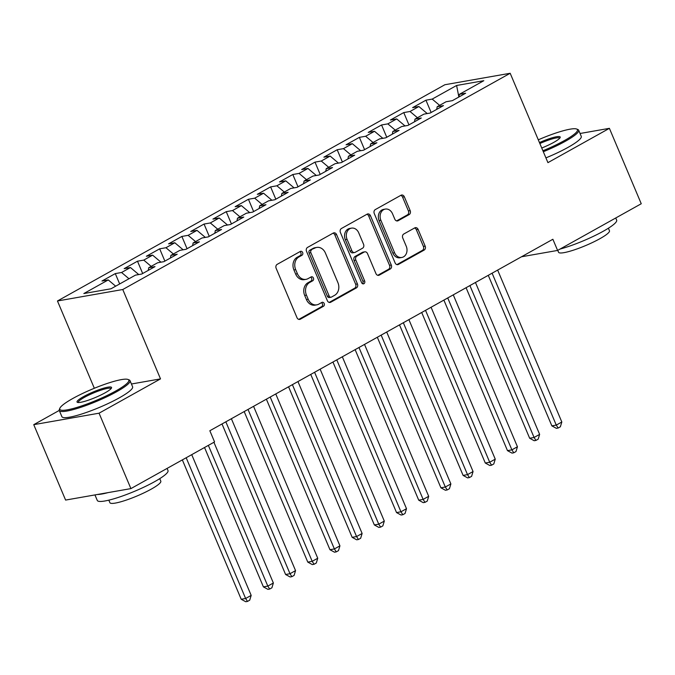 <?xml version="1.0" encoding="UTF-8"?>
<svg xmlns="http://www.w3.org/2000/svg" width="675" height="675" viewBox="0 0 675 675"><rect width="100%" height="100%" fill="white"/><g stroke="black" fill="none" stroke-linecap="round" stroke-linejoin="round"><path stroke-width="1.01" d="M302.645 252.517A2.109 1.713 80 0 0 300.308 251.446L277.172 264.364A3.012 2.447 80 0 0 276.151 268.321L296.992 317.672A3.012 2.447 80 0 0 299.692 319.427A3.012 2.447 80 0 0 300.333 319.199L323.468 306.281A2.109 1.713 80 0 0 321.848 302.442L318.853 304.113A9.644 7.83 80 0 1 316.82 304.838A9.644 7.83 80 0 1 308.18 299.227L306.442 295.118A9.644 7.83 80 0 1 309.707 282.454L312.702 280.783A2.109 1.713 80 0 0 311.082 276.944L308.087 278.615A9.644 7.83 80 0 1 306.045 279.34A9.644 7.83 80 0 1 297.413 273.738L295.675 269.62A9.644 7.83 80 0 1 298.941 256.956L301.936 255.285A2.109 1.713 80 0 0 302.645 252.517M306.045 279.34L304.282 279.652A9.644 7.83 80 0 1 295.642 274.042L293.912 269.933A9.644 7.83 80 0 1 297.169 257.268L300.164 255.597A2.109 1.713 80 0 0 299.843 251.707M298.797 319.376L321.705 306.585A2.109 1.713 80 0 0 321.384 302.704M316.82 304.838L315.056 305.151A9.644 7.83 80 0 1 306.416 299.54L304.678 295.431A9.644 7.83 80 0 1 307.943 282.766L310.939 281.095A2.109 1.713 80 0 0 310.61 277.206M409.151 214.582A3.012 2.447 80 0 0 410.172 210.625L404.325 196.779A3.012 2.447 80 0 0 401.625 195.024A3.012 2.447 80 0 0 400.984 195.252L375.283 209.596A3.012 2.447 80 0 0 374.271 213.553L395.111 262.904A3.012 2.447 80 0 0 397.811 264.659A3.012 2.447 80 0 0 398.444 264.431L424.145 250.079A3.012 2.447 80 0 0 425.166 246.122L418.103 229.407A3.012 2.447 80 0 0 415.403 227.652A3.012 2.447 80 0 0 414.771 227.88L403.768 234.014A3.012 2.447 80 0 0 402.747 237.971L406.249 246.265A8.066 6.547 80 0 1 401.819 257.462A8.066 6.547 80 0 1 394.597 252.771L380.877 220.286A8.066 6.547 80 0 1 385.307 209.09A8.066 6.547 80 0 1 392.529 213.781L394.816 219.198A3.012 2.447 80 0 0 397.516 220.944A3.012 2.447 80 0 0 398.149 220.717L409.151 214.582L407.388 214.895A3.012 2.447 80 0 0 408.409 210.938L402.562 197.092A3.012 2.447 80 0 0 400.756 195.379M552.876 239.262L209.841 430.743L214.557 441.914L130.908 488.607L99.056 413.193L160.515 378.886L122.766 289.516L510.182 73.271L547.931 162.641L609.398 128.334L641.25 203.749L557.601 250.433L552.876 239.262M336.589 234.588A3.012 2.447 80 0 0 333.889 232.833A3.012 2.447 80 0 0 333.256 233.061L307.555 247.404A3.012 2.447 80 0 0 306.534 251.362L327.375 300.712A3.012 2.447 80 0 0 330.075 302.468A3.012 2.447 80 0 0 330.716 302.24L356.417 287.887A3.012 2.447 80 0 0 357.429 283.93L336.589 234.588L334.825 234.9A3.012 2.447 80 0 0 333.02 233.187M341.423 228.504L367.116 214.161A3.012 2.447 80 0 1 367.757 213.933A3.012 2.447 80 0 1 370.457 215.688L391.298 265.03A3.012 2.447 80 0 1 390.277 268.988L379.282 275.13A3.012 2.447 80 0 1 378.641 275.358A3.012 2.447 80 0 1 375.95 273.603L367.495 253.589A3.012 2.447 80 0 0 364.795 251.834A3.012 2.447 80 0 0 364.154 252.062L356.864 256.137A3.012 2.447 80 0 0 355.843 260.094L364.643 280.927A2.109 1.713 80 0 1 361.589 282.631L340.402 232.462A3.012 2.447 80 0 1 341.423 228.504M122.766 289.516L57.459 300.983L444.876 84.738L510.182 73.271M119.669 283.947L115.298 273.594L101.984 281.019L108.253 279.923L83.843 293.549L111.029 288.773L135.43 275.147L141.699 274.05L155.014 266.617L148.745 267.722L157.621 262.769L163.89 261.664L177.204 254.23L170.935 255.336L179.812 250.383L186.072 249.278L199.387 241.852L193.126 242.949L202.002 237.997L208.263 236.891L221.577 229.466L215.308 230.563L224.184 225.61L230.453 224.505L243.768 217.08L237.499 218.177L246.375 213.224L252.644 212.127L265.958 204.694L259.689 205.791L268.566 200.838L274.835 199.741L288.141 192.307L281.88 193.404L290.756 188.452L297.017 187.355L310.331 179.921L304.071 181.027L312.938 176.065L319.207 174.968L332.522 167.535L326.253 168.64L335.129 163.679L341.398 162.582L354.712 155.149L348.443 156.254L357.32 151.301L363.589 150.196L376.895 142.762L370.634 143.868L379.51 138.915L385.771 137.81L399.085 130.385L392.825 131.482L401.701 126.529L407.962 125.423L421.276 117.998L415.007 119.095L423.883 114.142L430.152 113.046L443.467 105.612L437.197 106.709L446.074 101.756L452.343 100.659L465.657 93.226L459.388 94.323L458.882 97.006M115.298 273.594L121.568 272.489L130.444 267.536L138.772 274.565M142.678 273.502L137.489 261.208L124.175 268.642L130.444 267.536M137.489 261.208L143.75 260.103L152.626 255.15L160.962 262.178M164.869 261.115L159.68 248.822L146.365 256.255L152.626 255.15M159.68 248.822L165.94 247.725L174.817 242.764L183.153 249.792M187.059 248.729L181.862 236.436L168.556 243.869L174.817 242.764M181.862 236.436L188.131 235.339L197.007 230.378L205.343 237.406M209.25 236.343L204.053 224.049L190.738 231.483L197.007 230.378M204.053 224.049L210.322 222.953L219.198 218L227.526 225.02M231.432 223.957L226.243 211.663L212.929 219.097L219.198 218M226.243 211.663L232.512 210.566L241.38 205.613L249.716 212.633M253.623 211.579L248.434 199.277L235.119 206.71L241.38 205.613M248.434 199.277L254.694 198.18L263.571 193.227L271.907 200.256M275.813 199.193L270.616 186.899L257.31 194.324L263.571 193.227M270.616 186.899L276.885 185.794L285.761 180.841L294.098 187.869M298.004 186.806L292.807 174.513L279.492 181.938L285.761 180.841M292.807 174.513L299.076 173.407L307.952 168.455L316.28 175.483M320.195 174.42L314.997 162.127L301.683 169.552L307.952 168.455M314.997 162.127L321.266 161.021L330.142 156.068L338.47 163.097M342.377 162.034L337.188 149.74L323.873 157.174L330.142 156.068M337.188 149.74L343.448 148.635L352.325 143.682L360.661 150.711M364.567 149.648L359.378 137.354L346.064 144.787L352.325 143.682M359.378 137.354L365.639 136.257L374.515 131.296L382.852 138.324M386.758 137.261L381.561 124.968L368.246 132.401L374.515 131.296M381.561 124.968L387.83 123.871L396.706 118.918L405.034 125.938M408.949 124.875L403.751 112.582L390.437 120.015L396.706 118.918M403.751 112.582L410.02 111.485L418.897 106.532L427.224 113.552M431.131 112.497L425.942 100.195L412.627 107.629L418.897 106.532M425.942 100.195L432.202 99.098L456.612 85.472L483.798 80.705L459.388 94.323M437.197 106.709L436.691 109.392M432.202 99.098L439.627 105.359M456.612 85.472L458.865 97.014M415.007 119.095L414.509 121.778M410.02 111.485L417.437 117.737M392.825 131.482L392.318 134.165M387.83 123.871L395.246 130.123M370.634 143.868L370.128 146.543M365.639 136.257L373.064 142.509M348.443 156.254L347.937 158.929M343.448 148.635L350.873 154.896M326.253 168.64L325.747 171.315M321.266 161.021L328.683 167.282M304.071 181.027L303.564 183.701M299.076 173.407L306.492 179.668M281.88 193.404L281.374 196.088M276.885 185.794L284.31 192.054M259.689 205.791L259.183 208.474M254.694 198.18L262.119 204.441M237.499 218.177L236.993 220.86M232.512 210.566L239.929 216.818M215.308 230.563L214.81 233.246M210.322 222.953L217.738 229.205M193.126 242.949L192.62 245.624M188.131 235.339L195.556 241.591M170.935 255.336L170.429 258.01M165.94 247.725L173.365 253.977M148.745 267.722L148.238 270.397M143.75 260.103L151.175 266.363M121.568 272.489L128.984 278.75M521.513 256.77L557.601 250.433M609.398 128.334L580.053 133.49M59.257 410.425L33.75 424.659L99.056 413.193M33.75 424.659L65.602 500.074L130.908 488.607M94.331 388.268L57.459 300.983M108.253 279.923L115.67 286.183M160.515 378.886L131.431 383.999M329.181 302.417L354.645 288.2A3.012 2.447 80 0 0 355.666 284.243L334.825 234.9M311.572 249.91A2.109 1.713 80 0 0 310.854 252.678L329.155 295.996A2.109 1.713 80 0 0 331.484 297.059L334.648 295.296A9.644 7.83 80 0 0 337.913 282.639L325.401 253.024A9.644 7.83 80 0 0 316.769 247.421A9.644 7.83 80 0 0 314.727 248.147L309.808 250.214A2.109 1.713 80 0 0 309.091 252.99L310.854 252.678M331.045 297.219L329.273 297.532A2.109 1.713 80 0 1 327.383 296.3L309.091 252.99M316.769 247.421L314.997 247.725A9.644 7.83 80 0 0 312.964 248.459L314.727 248.147M309.808 250.214L312.964 248.459M377.747 275.307L388.513 269.3A3.012 2.447 80 0 0 389.534 265.343L368.693 215.992A3.012 2.447 80 0 0 366.888 214.287M364.795 251.834L363.032 252.146A3.012 2.447 80 0 0 362.391 252.374L355.092 256.441A3.012 2.447 80 0 0 354.071 260.398L362.88 281.239L364.643 280.927M362.543 283.702A2.109 1.713 80 0 0 362.88 281.239M358.72 232.824A8.066 6.547 80 0 0 351.498 228.133A8.066 6.547 80 0 0 347.068 239.321L351.903 250.771A3.012 2.447 80 0 0 354.603 252.526A3.012 2.447 80 0 0 355.236 252.298L362.534 248.223A3.012 2.447 80 0 0 363.555 244.266L358.72 232.824M351.498 228.133L349.734 228.445A8.066 6.547 80 0 0 345.305 239.633L347.068 239.321M354.603 252.526L352.839 252.838A3.012 2.447 80 0 1 350.139 251.083L345.305 239.633M396.613 220.902L407.388 214.895M385.307 209.09L383.543 209.402A8.066 6.547 80 0 0 379.114 220.59L380.877 220.286M401.819 257.462L400.056 257.774A8.066 6.547 80 0 1 392.833 253.083L379.114 220.59M396.908 264.608L422.381 250.391A3.012 2.447 80 0 0 423.402 246.434L416.34 229.711A3.012 2.447 80 0 0 414.543 228.007M182.343 459.894L241.211 599.265L245.624 598.489L251.176 595.392L191.725 454.663M186.182 457.751L245.624 598.489L247.497 601.425L245.734 601.729L241.211 599.265M251.176 595.392L249.716 600.185L247.497 601.425M204.533 447.508L263.402 586.879L267.815 586.102L273.367 583.006L213.916 442.277M208.364 445.373L267.815 586.102L269.688 589.039L267.924 589.351L263.402 586.879M273.367 583.006L271.907 587.798L269.688 589.039M221.999 423.951L285.593 574.492L290.005 573.716L295.549 570.62L231.382 418.719M225.838 421.816L290.005 573.716L291.878 576.653L290.115 576.965L285.593 574.492M295.549 570.62L294.098 575.412L291.878 576.653M115.83 390.952A37.462 5.957 -22.9 0 0 127.988 379.46A37.462 5.957 -22.9 0 0 72.765 398.512A37.462 5.957 -22.9 0 0 59.864 408.24A37.462 5.957 -22.9 0 0 77.811 407.16A37.462 5.957 -22.9 0 0 115.83 390.952M127.988 379.46L129.17 379.924A38.391 6.1 157.1 0 1 130.013 380.632A38.391 6.1 157.1 0 1 116.716 391.694A38.391 6.1 157.1 0 1 80.333 407.481A38.391 6.1 157.1 0 1 59.29 410.51A38.391 6.1 157.1 0 1 59.366 409.404L59.864 408.24M105.064 392.842A18.731 2.978 157.1 0 1 77.448 402.368A18.731 2.978 157.1 0 1 83.531 396.622A18.731 2.978 157.1 0 1 102.541 388.522A18.731 2.978 157.1 0 1 111.51 387.982A18.731 2.978 157.1 0 1 105.064 392.842M111.063 388.648A17.812 2.827 -22.9 0 0 111.054 388.64A17.812 2.827 -22.9 0 0 101.292 390.04A17.812 2.827 -22.9 0 0 84.409 397.364A17.812 2.827 -22.9 0 0 78.241 402.502A17.812 2.827 -22.9 0 0 78.249 402.511M167.088 468.408L167.999 470.568A38.391 6.1 157.1 0 1 154.702 481.629A38.391 6.1 157.1 0 1 118.319 497.416A38.391 6.1 157.1 0 1 97.276 500.437L94.947 494.918M159.747 478.642L160.81 481.174A27.641 4.388 157.1 0 1 151.234 489.139A27.641 4.388 157.1 0 1 125.044 500.504A27.641 4.388 157.1 0 1 109.89 502.681L108.827 500.158M130.013 380.632L132.604 386.775A38.391 6.1 157.1 0 1 119.306 397.837A38.391 6.1 157.1 0 1 82.924 413.623A38.391 6.1 157.1 0 1 61.881 416.652L59.29 410.51M108.076 492.615A38.391 6.1 157.1 0 1 97.462 494.48M542.919 150.761A37.462 5.957 -22.9 0 0 564.486 140.518A37.462 5.957 -22.9 0 0 576.644 129.026A37.462 5.957 -22.9 0 0 538.296 139.818M576.644 129.026L577.825 129.49A38.391 6.1 157.1 0 1 578.669 130.199A38.391 6.1 157.1 0 1 565.372 141.269A38.391 6.1 157.1 0 1 543.324 151.74M539.46 142.577A18.731 2.978 157.1 0 1 560.166 137.548A18.731 2.978 157.1 0 1 553.719 142.408A18.731 2.978 157.1 0 1 541.755 148.011M615.743 217.983L616.655 220.134A38.391 6.1 157.1 0 1 603.357 231.196A38.391 6.1 157.1 0 1 560.056 249.067M608.403 228.218L609.466 230.74A27.641 4.388 157.1 0 1 599.889 238.705A27.641 4.388 157.1 0 1 573.699 250.071A27.641 4.388 157.1 0 1 558.546 252.247L557.744 250.358M578.669 130.199L581.259 136.35A38.391 6.1 157.1 0 1 567.962 147.412A38.391 6.1 157.1 0 1 545.923 157.882M559.718 138.223A17.812 2.827 -22.9 0 0 559.71 138.206A17.812 2.827 -22.9 0 0 539.865 143.547M244.19 411.573L307.783 562.106L312.196 561.33L317.739 558.233L253.572 406.333M248.029 409.43L312.196 561.33L314.069 564.266L312.306 564.578L307.783 562.106M317.739 558.233L316.288 563.026L314.069 564.266M266.38 399.187L329.965 549.72L334.378 548.944L339.93 545.847L275.763 393.947M270.211 397.043L334.378 548.944L336.26 551.88L334.488 552.192L329.965 549.72M339.93 545.847L338.47 550.64L336.26 551.88M288.571 386.8L352.156 537.334L356.569 536.558L362.121 533.469L297.953 381.561M292.402 384.657L356.569 536.558L358.442 539.494L356.678 539.806L352.156 537.334M362.121 533.469L360.661 538.253L358.442 539.494M310.753 374.414L374.347 524.947L378.759 524.18L384.303 521.083L320.136 369.174M314.592 372.271L378.759 524.18L380.632 527.108L378.869 527.42L374.347 524.947M384.303 521.083L382.852 525.876L380.632 527.108M332.944 362.028L396.537 512.57L400.95 511.793L406.493 508.697L342.326 356.788M336.783 359.885L400.95 511.793L402.823 514.73L401.06 515.033L396.537 512.57M406.493 508.697L405.042 513.489L402.823 514.73M355.134 349.642L418.728 500.183L423.132 499.407L428.684 496.311L364.517 344.402M358.973 347.498L423.132 499.407L425.014 502.343L423.242 502.647L418.728 500.183M428.684 496.311L427.233 501.103L425.014 502.343M377.325 337.255L440.91 487.797L445.323 487.021L450.875 483.924L386.707 332.024M381.156 335.121L445.323 487.021L447.196 489.957L445.432 490.261L440.91 487.797M450.875 483.924L449.415 488.717L447.196 489.957M399.507 324.869L463.101 475.411L467.513 474.635L473.057 471.538L408.898 319.638M403.346 322.734L467.513 474.635L469.387 477.571L467.623 477.883L463.101 475.411M473.057 471.538L471.606 476.331L469.387 477.571M421.698 312.483L485.291 463.025L489.704 462.248L495.248 459.152L431.08 307.252M425.537 310.348L489.704 462.248L491.577 465.185L489.814 465.497L485.291 463.025M495.248 459.152L493.796 463.944L491.577 465.185M443.888 300.105L507.482 450.638L511.895 449.862L517.438 446.766L453.271 294.865M447.727 297.962L511.895 449.862L513.768 452.798L512.004 453.111L507.482 450.638M517.438 446.766L515.987 451.558L513.768 452.798M466.079 287.719L529.664 438.252L534.077 437.476L539.629 434.379L475.462 282.479M469.91 285.576L534.077 437.476L535.95 440.412L534.187 440.724L529.664 438.252M539.629 434.379L538.169 439.172L535.95 440.412M488.27 275.332L551.855 425.866L556.267 425.098L561.819 422.002L497.652 270.093M492.1 273.189L556.267 425.098L558.141 428.026L556.377 428.338L551.855 425.866M561.819 422.002L560.36 426.794L558.141 428.026M297.169 257.268L298.941 256.956M293.912 269.933L295.675 269.62M295.642 274.042L297.413 273.738M310.939 281.095L312.702 280.783M307.943 282.766L309.707 282.454M304.678 295.431L306.442 295.118M306.416 299.54L308.18 299.227M321.705 306.585L323.468 306.281M299.017 319.427L300.333 319.199M300.164 255.597L301.936 255.285M355.666 284.243L357.429 283.93M354.645 288.2L356.417 287.887M329.4 302.468L330.716 302.24M327.383 296.3L329.155 295.996M368.693 215.992L370.457 215.688M389.534 265.343L391.298 265.03M388.513 269.3L390.277 268.988M377.966 275.358L379.282 275.13M362.391 252.374L364.154 252.062M355.092 256.441L356.864 256.137M354.071 260.398L355.843 260.094M350.139 251.083L351.903 250.771M396.841 220.953L398.149 220.717M392.833 253.083L394.597 252.771M416.34 229.711L418.103 229.407M423.402 246.434L425.166 246.122M422.381 250.391L424.145 250.079M397.136 264.659L398.444 264.431M402.562 197.092L404.325 196.779M408.409 210.938L410.172 210.625"/></g></svg>
